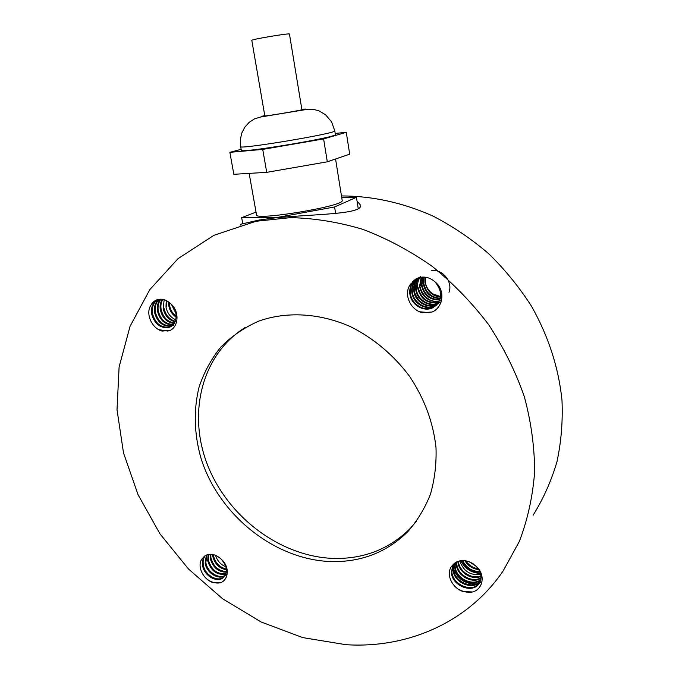 <?xml version="1.0" encoding="UTF-8"?>
<svg xmlns="http://www.w3.org/2000/svg" width="679" height="679" viewBox="0 0 679 679"><rect width="100%" height="100%" fill="white"/><g stroke="black" fill="none" stroke-linecap="round" stroke-linejoin="round"><path stroke-width="1.02" d="M301.9 109.658L301.909 109.684C302.384 110.185 263.189 116.72 264.818 115.863L251.807 40.367C249.88 39.628 289.661 32.931 289.449 34.035L289.449 34.077M335.358 134.442L335.384 134.561C337.395 137.311 236.835 154.014 241.308 150.195L240.68 146.656M241.155 149.312L229.867 152.334L233.831 174.299L266.72 172.347L327.303 161.814L349.693 154.175L346.273 132.32L335.197 133.432M327.303 161.814L323.611 138.923L346.273 132.32M266.72 172.347L262.731 149.405L323.611 138.923M229.867 152.334L262.731 149.405M342.157 200.313L342.199 200.551C344.465 206.221 253.038 221.278 256.484 214.674L249.159 173.391M335.647 213.529L334.586 206.959L356.45 197.317L341.741 197.682M274.647 217.917L334.586 206.959M242.726 223.552L241.656 217.662L274.596 217.619M256.025 212.094L241.656 217.662M358.206 208.512L356.45 197.317M215.99 563.519L211.873 554.471M219.258 582.955C215.065 583.388 210.957 582.081 206.942 579.043M220.31 582.735L212.561 582.455C202.851 579.077 196.545 565.599 202.198 558.656M220.667 558.63L223.128 561.295M215.489 555.269C217.272 560.871 220.751 564.707 225.937 566.795M212.51 554.42L212.68 556.093C214.7 563.901 219.3 568.459 226.48 569.783M210.125 554.251L210.218 558.41M210.218 558.418C212.816 567.474 218.197 572.058 226.362 572.176M208.105 554.497L207.715 560.769C210.965 571.014 217.008 575.452 225.835 574.086M206.365 555.057L205.151 563.137C206.484 572.855 218.349 580.206 224.927 575.834M204.888 555.863C202.783 558.52 202.019 561.737 202.597 565.514C203.963 575.775 216.949 583.168 223.179 577.736C228.076 572.55 227.431 566.362 221.227 559.182C229.926 566.532 228.891 580.027 220.319 582.76M212.705 556.093L213.393 555.456C215.209 562.866 219.555 567.398 226.413 569.044M210.923 557.773L210.77 554.242M208.385 560.116L208.674 554.387M226.447 571.548C218.511 571.09 213.333 566.507 210.923 557.782M225.216 575.368C218.596 579.289 207.163 571.998 205.856 562.475L206.866 554.853M226.014 573.594C217.339 574.519 211.466 570.02 208.394 560.124M224.172 576.802L223.875 577.04C217.653 582.489 204.634 575.088 203.335 564.86C202.741 561.253 203.394 558.172 205.287 555.609M221.227 559.182C215.455 553.971 209.913 552.927 204.617 556.05L202.223 558.673M226.828 574.196L226.353 574.604M345.942 644.694L302.766 637.606L261.16 622.006L222.644 598.802L188.55 569.053L160.032 533.949L138.066 494.753L123.502 452.859L117.017 409.734L119.105 366.991L130.037 326.344L149.796 289.627L178.008 258.682L213.834 235.35L255.958 221.286L290.476 217.628C314.419 218.188 338.575 222.101 362.934 229.383C387.081 238.575 410.167 250.899 432.2 266.355C453.275 283.44 472.092 302.876 488.659 324.672C503.64 347.495 515.522 371.472 524.307 396.604C531.156 421.998 534.594 447.189 534.619 472.177C532.709 496.655 527.625 519.715 519.376 541.35L503.173 570.903C467.814 622.898 406.933 648.623 345.942 644.694M472.635 591.952L463.18 591.604C451.569 587.844 444.991 572.966 452.486 565.327L452.732 565.013M452.723 565.081L451.374 572.864C452.469 586.198 472.609 593.76 479.018 583.694C482.489 577.922 481.403 572.015 475.767 565.972C467.169 559.072 459.496 558.758 452.749 565.038L452.511 565.352M475.767 565.972C485.808 574.111 483.389 589.007 472.652 591.986M432.099 312.009L422.219 312.705C410.057 309.751 403.012 293.515 410.744 283.915M409.844 293.761C410.956 304.956 424.044 312.552 433.117 307.587C442.445 300.576 443.098 292.029 435.069 281.938C429.646 277.151 423.764 275.92 417.432 278.237L410.77 283.932M435.069 281.938C445.653 290.094 443.294 307.409 432.116 312.043M169.979 330.495L161.984 331.063C151.909 328.339 145.187 313.757 150.899 305.219M157.163 299.728C152.673 302.978 150.823 307.714 151.621 313.944C154.634 324.197 160.473 328.661 169.13 327.346C177.525 324.918 178.721 310.914 170.556 303.623C166.499 299.812 162.162 298.471 157.553 299.609C154.608 300.508 152.402 302.384 150.925 305.236M170.556 303.623C179.646 310.982 178.798 326.438 169.996 330.529M331.445 561.584C274.681 559.971 219.054 515.115 201.196 458.911C194.135 434.45 193.396 410.591 198.998 387.319C203.921 372.508 211.169 359.106 220.76 347.122C231.581 336.207 244.219 327.541 258.674 321.142C286.368 311.271 319.41 312.917 350.398 326.624C373.314 337.989 393.803 355.168 409.624 376.412C424.502 398.811 433.295 422.576 436.011 447.699C436.546 464.029 434.679 479.578 430.393 494.363C424.808 508.435 417.22 520.92 407.638 531.818C386.852 552.239 361.449 562.161 331.445 561.584M412.365 281.827L416.388 278.729C412.832 282.439 411.304 286.962 411.813 292.301C412.925 303.377 425.911 311.041 434.993 306.034L436.283 305.295M435.952 305.609L433.618 307.129C424.638 312.17 411.423 304.506 410.422 293.353M151.442 304.302L156.747 299.872M171.133 326.404L169.903 326.922C161.262 328.254 155.449 323.807 152.461 313.562C151.621 307.485 153.361 302.826 157.706 299.566M479.654 582.709L479.476 582.955C473.025 592.937 452.901 585.459 451.874 572.134L452.868 564.894M168.01 331.097L158.818 329.671M429.815 312.663L419.639 311.771M471.438 592.181C467.076 592.614 462.789 591.647 458.554 589.279M482.005 581.878L477.914 583.584M476.335 583.898C465.412 584.296 457.773 579.238 453.419 568.705M453.012 567.16L452.749 565.692M480.452 573.399C471.549 573.093 464.971 568.841 460.727 560.642M473.144 563.782L471.701 562.874M469.045 561.626L475.92 566.108M464.792 560.591C468.069 565.921 472.72 568.926 478.729 569.605M461.992 560.514C465.658 568.501 471.667 572.389 480.019 572.168M459.751 560.82C463.401 571.243 470.386 575.75 480.707 574.332M457.867 561.38L457.952 562.339C458.953 572.787 472.482 580.757 481.021 576.335M456.263 562.11L456.364 564.928C457.298 576.259 472.957 584.305 481.046 578.067M454.896 562.984L454.735 567.559C455.685 579.705 473.212 587.598 480.8 579.781M453.716 563.977L453.046 570.199M453.046 570.216C454.098 583.253 473.747 590.874 480.35 581.258M457.977 562.339L458.427 561.626M473.645 564.147L471.582 562.815M478.211 568.807C472.983 567.907 468.807 565.208 465.684 560.718M479.73 571.48C472.007 571.446 466.32 567.78 462.654 560.481M481.063 577.6C472.796 583.346 457.714 575.257 456.831 564.215L456.729 561.873M480.97 575.775C472.465 579.807 459.335 571.845 458.435 561.626M455.159 566.829L455.278 562.713M453.504 569.46L454.005 563.706M480.893 579.331C473.144 586.673 456.186 578.754 455.168 566.863M480.511 580.808C473.653 589.992 454.599 582.319 453.513 569.494M422.567 303.233C418.901 300.525 416.286 297.003 414.725 292.649M440.985 302.282L439.61 302.359M439.483 302.359L438.948 302.359M437.743 302.291C428.525 301.018 422.559 295.713 419.843 286.377M440.663 296.621L432.489 293.718C428.542 290.85 426.174 287.039 425.385 282.286L425.461 277.21M425.351 277.193L425.113 282.472C426.964 291.215 432.124 296.103 440.586 297.164M423.866 277.074L423.272 283.822C425.394 293.294 431.055 298.217 440.272 298.607M422.448 277.083L421.447 285.205C423.832 295.348 429.968 300.262 439.831 299.94M421.133 277.219L419.546 286.606C422.287 297.453 428.882 302.282 439.33 301.103M439.737 301.001L440.569 300.738M448.98 292.25C453.029 282.184 442.997 269.207 431.776 270.446M420.522 276.548L420.004 277.312M419.928 277.439C417.967 280.665 417.203 284.187 417.61 288.006C420.717 299.473 427.745 304.234 438.693 302.282M418.756 277.753C416.21 281.174 415.2 285.061 415.726 289.407C416.736 300.152 429.094 307.629 438.006 303.318M417.585 278.178C414.504 281.734 413.248 285.961 413.808 290.858C414.784 301.866 427.88 309.548 436.818 304.481L437.284 304.234M437.632 304.039L438.498 303.488M415.353 279.324C411.109 283.126 409.276 287.93 409.836 293.752M417.636 288.006L418.171 287.616C421.158 298.904 428.059 303.7 438.863 301.994M440.365 298.251C431.326 297.623 425.818 292.691 423.823 283.457L424.231 277.091M440.654 296.731L432.489 293.718M439.975 299.549C430.282 299.702 424.282 294.796 421.948 284.841L422.839 277.066M419.546 286.597L420.063 286.215L421.54 277.159M438.235 302.995C429.366 307.163 417.212 299.549 416.278 289.033C415.777 284.798 416.694 281.013 419.028 277.669M414.317 290.459C413.842 285.766 415.013 281.641 417.831 278.076M436.589 304.998L435.511 305.626C426.471 310.558 413.477 303.029 412.357 291.902C411.822 286.708 413.299 282.26 416.77 278.543M437.454 304.039L437.361 304.082C428.33 309.089 415.404 301.459 414.317 290.476M410.422 293.345C409.793 287.54 411.601 282.77 415.845 279.027M171.592 304.693L175.912 313.325M168.587 301.943L168.799 305.711C169.733 310.744 172.203 314.564 176.201 317.186M166.245 300.534L165.982 307.061C167.272 313.206 170.531 317.449 175.776 319.809M164.182 299.719L163.138 308.41M163.138 308.419C164.827 315.65 168.799 320.106 175.063 321.787M162.289 299.303C160.337 302.359 159.684 305.847 160.32 309.768M160.329 309.777C162.34 317.984 166.941 322.542 174.13 323.459M160.507 299.184C157.749 302.418 156.739 306.407 157.469 311.16C159.913 320.335 165.107 324.876 173.052 324.808M158.81 299.329C155.228 302.63 153.802 307.035 154.54 312.552C157.52 322.72 163.299 327.159 171.906 325.861M163.164 308.41L163.945 308.037C165.498 314.997 169.275 319.41 175.284 321.269M176.226 316.304C172.619 313.613 170.395 309.964 169.555 305.355L169.351 302.528M175.437 311.466L172.873 306.305M166.737 306.687L166.873 300.856M165.982 307.052L166.762 306.687M174.393 323.051C167.433 321.854 163.019 317.305 161.127 309.403C160.524 305.669 161.076 302.333 162.765 299.38M173.391 324.435C165.642 324.248 160.592 319.707 158.241 310.787C157.604 306.288 158.504 302.418 160.94 299.184M172.186 325.631C163.766 326.506 158.156 322.016 155.347 312.162C154.617 306.916 155.924 302.622 159.251 299.261M173.561 325.173L172.772 325.462M416.626 521.107L409.972 528.72C389.271 549.073 363.986 558.978 334.11 558.444C280.834 556.967 228.195 517.33 207.757 465.522C187.166 413.8 201.502 354.353 245.611 327.219M341.461 195.942C371.965 195.892 403.36 202.715 433.406 216.278C453.08 226.497 471.532 239 488.761 253.776C505.057 269.69 519.333 287.234 531.606 306.39C548.471 336.368 558.596 367.602 561.983 400.092C562.908 421.37 561.227 441.953 556.941 461.847C551.246 481.105 543.293 498.904 533.083 515.251M341.673 197.258L345.008 197.606M357.035 201.043L360.532 205.151C363.07 214.632 312.043 214.089 273.578 218.035L259.038 220.047L240.519 224.274M242.165 223.714L242.717 223.518M240.655 146.52C236.139 150.152 336.75 133.432 334.789 130.877L331.581 121.847L325.564 114.768L319.028 110.889L313.571 109.387L308.215 109.192L260.677 116.992L254.506 118.884L249.185 122.322L244.729 127.27L241.707 133.254L240.324 139.832L240.655 146.52M301.858 109.395C323.229 106.773 246.732 119.682 263.732 115.829L264.776 115.608M301.909 109.684L289.449 34.035M335.384 134.561L334.798 130.877M342.199 200.551L335.562 158.996M223.289 577.642L223.875 577.065M433.109 307.57L433.626 307.137M169.105 327.329L169.903 326.922M479.136 583.524L479.459 582.955M434.984 306.025L435.494 305.601M407.638 531.818L409.972 528.72M255.958 221.286L259.03 220.038M240.51 224.274L240.655 225.046"/></g></svg>
